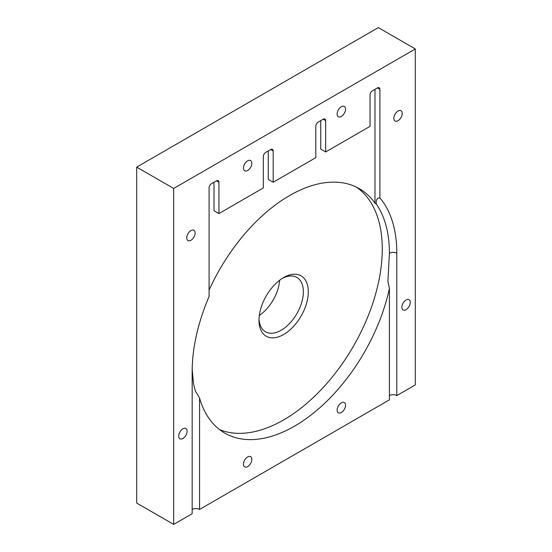 <?xml version="1.0" encoding="UTF-8"?>
<svg xmlns="http://www.w3.org/2000/svg" width="552" height="552" viewBox="0 0 552 552"><rect width="100%" height="100%" fill="white"/><g stroke="black" fill="none" stroke-linecap="round" stroke-linejoin="round"><path stroke-width="0.83" d="M251.836 459.347A5.927 3.422 -60 0 1 249.249 465.315A5.927 3.422 -60 0 1 244.681 466.902A5.927 3.422 -60 0 1 244.681 460.057A5.927 3.422 -60 0 1 250.608 456.635A5.927 3.422 -60 0 1 251.836 459.347M187.114 431.229A5.927 3.422 -60 0 1 184.527 437.198A5.927 3.422 -60 0 1 179.959 438.785A5.927 3.422 -60 0 1 179.959 431.94A5.927 3.422 -60 0 1 185.886 428.518A5.927 3.422 -60 0 1 187.114 431.229M195.132 233.006A5.927 3.422 -60 0 1 192.544 238.975A5.927 3.422 -60 0 1 187.977 240.562A5.927 3.422 -60 0 1 187.977 233.717A5.927 3.422 -60 0 1 193.904 230.294A5.927 3.422 -60 0 1 195.132 233.006M251.836 163.261A5.927 3.422 -60 0 1 249.249 169.222A5.927 3.422 -60 0 1 244.681 170.809A5.927 3.422 -60 0 1 244.681 163.965A5.927 3.422 -60 0 1 250.608 160.542A5.927 3.422 -60 0 1 251.836 163.261M337.148 410.095A5.927 3.422 -60 0 1 339.735 404.126A5.927 3.422 -60 0 1 344.303 402.539A5.927 3.422 -60 0 1 344.303 409.384A5.927 3.422 -60 0 1 338.376 412.806A5.927 3.422 -60 0 1 337.148 410.095M401.87 307.243A5.927 3.422 -60 0 1 404.457 301.282A5.927 3.422 -60 0 1 409.025 299.695A5.927 3.422 -60 0 1 409.025 306.539A5.927 3.422 -60 0 1 403.098 309.962A5.927 3.422 -60 0 1 401.87 307.243M393.852 118.28A5.927 3.422 -60 0 1 396.439 112.311A5.927 3.422 -60 0 1 401.007 110.724A5.927 3.422 -60 0 1 401.007 117.569A5.927 3.422 -60 0 1 395.08 120.991A5.927 3.422 -60 0 1 393.852 118.28M337.148 114.009A5.927 3.422 -60 0 1 339.735 108.04A5.927 3.422 -60 0 1 344.303 106.453A5.927 3.422 -60 0 1 344.303 113.298A5.927 3.422 -60 0 1 338.376 116.72A5.927 3.422 -60 0 1 337.148 114.009M218.944 213.569L263.325 187.942L263.325 156.623A3.484 2.015 -60 0 1 265.788 152.359L270.721 149.509A3.484 2.015 -60 0 1 272.467 149.337A3.484 2.015 -60 0 1 273.185 150.931L273.185 182.25L315.799 157.651L315.799 126.332A3.484 2.015 -60 0 1 318.262 122.061L323.196 119.211A3.484 2.015 -60 0 1 324.935 119.039A3.484 2.015 -60 0 1 325.659 120.64L325.659 151.952L370.04 126.332L370.04 95.013A3.484 2.015 -60 0 1 372.503 90.742L377.437 87.899A3.484 2.015 -60 0 1 379.183 87.727A3.484 2.015 -60 0 1 379.9 89.32L379.9 197.927A144.707 83.545 -60 0 1 396.812 253.223L396.812 395.577L415.304 384.896L415.304 48.956L173.68 188.453L173.68 524.4L192.172 513.726L192.172 371.372A144.707 83.545 -60 0 1 209.084 296.548L209.084 187.942A3.484 2.015 -60 0 1 211.547 183.671L216.481 180.828A3.484 2.015 -60 0 1 218.219 180.656A3.484 2.015 -60 0 1 218.944 182.25L218.944 213.569L214.01 210.719L214.01 182.25M325.659 151.952L320.726 149.109L320.726 120.64M273.185 182.25L268.258 179.4L268.258 150.931M379.9 197.927C377.161 197.844 375.933 199.838 376.202 203.916L374.974 203.198A139.477 80.523 120 0 0 359.297 188.667A139.477 80.523 120 0 0 209.084 290.09M374.974 89.32L374.974 203.198M389.415 288.385A139.477 80.523 -60 0 1 224.754 433.085A139.477 80.523 -60 0 1 199.569 397.999L199.569 509.455L389.415 399.848L389.415 288.385L387.883 281.41L389.415 253.223A139.477 80.523 120 0 0 376.202 203.916M282.376 278.332A31.381 18.119 -60 0 1 296.866 277.435A31.381 18.119 -60 0 1 296.866 313.674A31.381 18.119 -60 0 1 265.484 331.786A31.381 18.119 -60 0 1 259.019 318.794M258.985 320.27A34.866 20.134 120 0 0 283.645 334.505A34.866 20.134 120 0 0 308.299 291.801A34.866 20.134 120 0 0 283.645 277.566A34.866 20.134 120 0 0 258.985 320.27M259.316 315.44A31.381 18.119 120 0 0 279.623 280.264M356.275 187.066A139.477 80.523 -60 0 1 354.605 344.151A139.477 80.523 -60 0 1 219.544 429.587M396.812 395.577A5.23 3.022 0 0 0 389.415 395.577M192.186 369.233L193.538 384.061L195.415 391.092L199.569 397.999M199.569 509.455A5.23 3.022 0 0 0 192.172 509.455M173.68 524.4L136.696 503.044L136.696 167.104L378.32 27.6L415.304 48.956M136.696 167.104L173.68 188.453M379.9 89.32L377.437 87.899M273.185 150.931L270.721 149.509M218.944 182.25L216.481 180.828M325.659 120.64L323.196 119.211M389.415 253.223A5.23 3.022 180 0 1 396.812 253.223M387.883 281.41L387.883 281.762"/></g></svg>
